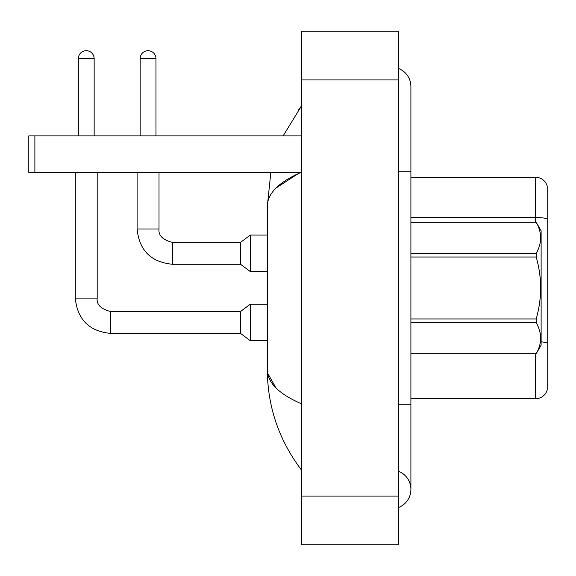 <?xml version="1.0" encoding="UTF-8"?>
<svg xmlns="http://www.w3.org/2000/svg" width="576" height="576" viewBox="0 0 576 576"><rect width="100%" height="100%" fill="white"/><g stroke="black" fill="none" stroke-linecap="round" stroke-linejoin="round"><path stroke-width="0.86" d="M547.2 186.026A12.168 12.168 0 0 0 535.514 177.264A12.168 12.168 0 0 1 547.2 186.026L547.2 389.974A12.168 12.168 0 0 1 535.514 398.736L410.904 398.736M547.2 219.01A12.168 2.11 180 0 0 535.514 217.483L535.514 177.264L410.904 177.264M398.736 404.215L410.904 404.215L410.904 86.602A19.469 19.469 0 0 0 398.736 68.551A19.469 19.469 0 0 1 410.904 86.602A19.469 19.469 0 0 0 398.736 68.551M398.736 507.449A19.469 19.469 0 0 0 398.736 471.348A19.469 19.469 0 0 1 398.736 507.449A19.469 19.469 0 0 0 410.904 489.398A19.469 19.469 0 0 1 398.736 507.449M301.385 172.246C278.856 182.016 267.502 193.356 267.314 206.244L270.835 172.397L267.314 206.244L267.314 369.756C267.545 406.656 278.906 440.042 301.385 469.93C278.906 440.042 267.552 406.649 267.314 369.756C267.502 382.651 278.856 393.984 301.385 403.754M301.385 544.766L398.736 544.766L398.736 31.234L301.385 31.234L301.385 544.766M301.385 31.234L398.736 31.234M301.385 130.824L301.385 161.338M301.385 413.827L301.385 445.169M283.14 135.886L301.385 106.07L283.14 135.886M267.314 206.244L267.595 202.896M275.969 188.078L298.303 173.578M275.983 387.936L267.595 373.104M78.329 135.886L78.329 58.615A7.913 7.913 0 0 1 86.234 50.702A7.913 7.913 0 0 1 94.147 58.615L94.147 135.886M75.283 172.397L75.283 298.102L97.193 298.102C96.451 304.589 100.915 309.053 110.578 311.486L240.538 311.486L240.538 333.389L110.578 333.389L110.578 311.508M240.538 311.486L250.279 304.186L250.279 340.69L267.314 340.69M97.193 298.102C96.451 304.589 100.915 309.053 110.578 311.486C100.915 309.053 96.451 304.589 97.193 298.102C96.451 304.589 100.915 309.053 110.578 311.486C100.915 309.053 96.451 304.589 97.193 298.102L97.193 172.397M140.148 135.886L140.148 58.615A7.913 7.913 0 0 1 148.054 50.702A7.913 7.913 0 0 1 155.966 58.615L155.966 135.886M137.102 172.397L137.102 228.982C139.219 250.394 150.984 262.152 172.397 264.269C150.984 262.152 139.219 250.394 137.102 228.982C139.219 250.394 150.984 262.152 172.397 264.269C150.984 262.152 139.219 250.394 137.102 228.982L159.012 228.982C158.27 235.469 162.734 239.933 172.397 242.366L240.538 242.366L240.538 264.269L172.397 264.269L172.397 242.388M240.538 242.366L250.279 235.066L250.279 271.57L267.314 271.57M34.884 172.397L28.8 172.397L28.8 135.886L34.884 135.886L34.884 172.397L301.025 172.397M301.342 135.886L34.884 135.886M410.904 222.286L536.198 222.286L541.116 230.803L541.116 345.197L536.198 353.678C542.088 343.397 542.088 333.072 536.198 322.704L410.904 322.704M536.198 222.286L410.904 222.322M410.904 253.296L536.198 253.296C542.088 243.014 542.088 232.69 536.198 222.322M536.198 253.296L536.198 257.026L410.904 257.026M410.904 318.974L536.198 318.974C542.088 298.274 542.088 277.625 536.198 257.026M536.198 318.974L536.198 322.704M410.904 353.678L536.198 353.678M535.514 222.286L535.514 217.483L410.904 217.483M547.2 343.13A12.168 2.11 180 0 0 541.116 341.849M535.514 398.736L535.514 353.714M398.736 171.785L410.904 171.785M301.385 496.087L398.736 496.087M301.385 79.913L398.736 79.913M78.329 58.615L94.147 58.615M159.012 172.397L159.012 228.982C158.27 235.469 162.734 239.933 172.397 242.366C162.734 239.933 158.27 235.469 159.012 228.982L158.99 228.982M140.148 58.615L155.966 58.615M410.904 404.215L410.904 489.398M301.385 106.07L298.087 110.506M75.283 298.102C77.4 319.514 89.165 331.272 110.578 333.389C89.165 331.272 77.4 319.514 75.283 298.102C77.4 319.514 89.165 331.272 110.578 333.389C89.165 331.272 77.4 319.514 75.283 298.102C77.4 319.514 89.165 331.272 110.578 333.389M240.538 333.389L250.279 340.69M250.279 304.186L267.314 304.186M240.538 264.269L250.279 271.57M159.012 228.982C158.27 235.469 162.734 239.933 172.397 242.366M250.279 235.066L267.314 235.066M410.904 353.714L536.198 353.714"/></g></svg>
